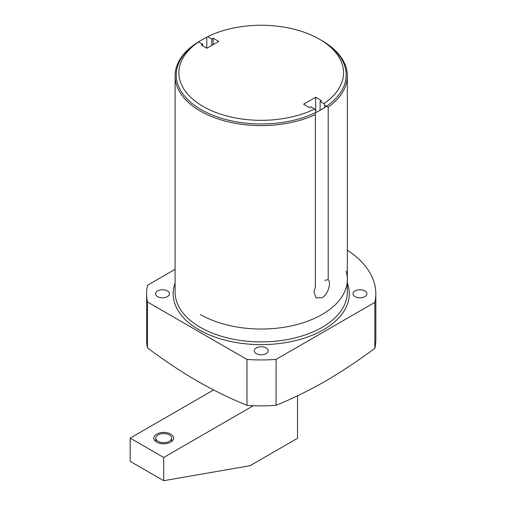 <?xml version="1.0" encoding="UTF-8"?>
<svg xmlns="http://www.w3.org/2000/svg" width="506" height="506" viewBox="0 0 506 506"><rect width="100%" height="100%" fill="white"/><g stroke="black" fill="none" stroke-linecap="round" stroke-linejoin="round"><path stroke-width="0.76" d="M315.529 112.655L315.352 114.571A86.121 49.721 180 0 1 224.101 120.763A86.121 49.721 180 0 1 175.095 75.894A86.121 49.721 180 0 1 194.336 44.572L198.643 41.909L202.672 44.231L202.672 45.831M315.529 110.593L314.599 108.986L310.81 106.798L309.419 107.595L303.606 104.236L315.681 97.266L315.681 112.585M198.643 41.909A82.333 47.532 0 0 0 202.95 106.374A82.333 47.532 0 0 0 314.599 108.986M324.833 107.449L324.833 105.223L323.903 103.616A82.333 47.532 0 0 0 319.438 39.183A82.333 47.532 0 0 0 207.719 36.666L211.748 38.994L211.748 45.445M324.833 105.223L328.211 107.145A86.121 49.721 180 0 0 347.344 75.894A86.121 49.721 180 0 0 322.12 40.733L319.438 39.183M206.79 48.215L206.79 37.204L207.719 36.666M202.672 44.231L201.287 45.034L206.872 48.26L218.725 41.416L213.134 38.19L211.748 38.994M323.903 103.616L320.108 101.428L321.493 100.624L315.681 97.266M213.134 38.19L213.134 44.648M324.82 280.4L328.211 279.616C331.411 282.772 328.033 294.65 322.12 297.699L316.01 297.882L313.878 291.703L315.352 287.035L315.352 114.571M315.529 285.77L315.352 287.035M328.211 279.616L328.211 107.145M146.613 293.771A114.609 66.172 0 0 0 147.499 302L147.499 347.951A114.609 66.172 0 0 1 146.613 339.722L146.613 293.771A114.609 66.172 0 0 1 147.581 285.194L175.095 269.306M147.499 302L246.972 359.431A114.609 66.172 0 0 0 276.08 359.387L374.864 302.354A114.609 66.172 0 0 0 375.832 293.771A114.609 66.172 0 0 0 347.344 250.116M355.041 296.611A6.957 4.016 0 0 0 362.625 297.484A6.957 4.016 0 0 0 366.913 293.771A6.957 4.016 0 0 0 364.877 290.937A6.957 4.016 0 0 0 357.299 290.065A6.957 4.016 0 0 0 353.005 293.771A6.957 4.016 0 0 0 355.041 296.611M256.302 353.618A6.957 4.016 0 0 0 263.885 354.491A6.957 4.016 0 0 0 268.18 350.778A6.957 4.016 0 0 0 266.137 347.938A6.957 4.016 0 0 0 258.56 347.072A6.957 4.016 0 0 0 254.265 350.778A6.957 4.016 0 0 0 256.302 353.618M157.562 296.611A6.957 4.016 0 0 0 165.146 297.484A6.957 4.016 0 0 0 169.44 293.771A6.957 4.016 0 0 0 167.397 290.937A6.957 4.016 0 0 0 159.82 290.065A6.957 4.016 0 0 0 155.525 293.771A6.957 4.016 0 0 0 157.562 296.611M147.499 347.951C183.21 374.364 211.293 390.575 246.972 405.382L246.972 359.431M246.972 405.382A114.609 66.172 0 0 0 276.08 405.338L276.08 359.387M375.832 293.771L375.832 339.722A114.609 66.172 180 0 1 374.864 348.305L374.864 302.354M276.08 405.338C293.214 398.254 309.678 390.183 325.472 381.132C341.525 371.771 357.989 360.835 374.864 348.305M320.108 101.428L320.108 110.295M206.79 37.28A84.957 49.05 0 0 0 176.265 74.939A84.957 49.05 0 0 0 201.148 109.619A84.957 49.05 0 0 0 293.733 120.251A84.957 49.05 0 0 0 346.174 74.939A84.957 49.05 0 0 0 321.291 40.259M346.174 271.153A86.121 49.721 180 0 1 300.627 323.53A86.121 49.721 180 0 1 200.325 314.479M253.304 405.736L163.704 457.468L163.704 480.7L250.046 465.703L297.528 438.285L297.528 395.774M163.704 457.468L130.168 438.107L130.168 461.339L163.704 480.7M213.576 389.949L130.168 438.107M156.727 434.078A9.867 5.692 0 0 0 153.837 438.107A9.867 5.692 0 0 0 159.928 443.37A9.867 5.692 0 0 0 170.68 442.13A9.867 5.692 0 0 0 173.564 438.107A9.867 5.692 0 0 0 167.48 432.845A9.867 5.692 0 0 0 156.727 434.078M158.112 434.875A7.906 4.56 0 0 0 155.797 438.107A7.906 4.56 0 0 0 160.68 442.32A7.906 4.56 0 0 0 169.289 441.333A7.906 4.56 0 0 0 171.61 438.107A7.906 4.56 0 0 0 166.727 433.889A7.906 4.56 0 0 0 158.112 434.875M175.095 75.894L175.095 292.171A86.121 49.721 0 0 0 228.263 338.109A86.121 49.721 0 0 0 322.12 327.331A86.121 49.721 0 0 0 347.344 292.171L347.344 75.894M175.095 283.107A88.082 50.853 0 0 0 219.117 338.444A88.082 50.853 0 0 0 323.505 329.735A88.082 50.853 0 0 0 347.344 283.107M155.797 438.107L155.797 441.51M171.61 438.107L171.61 441.51"/></g></svg>

